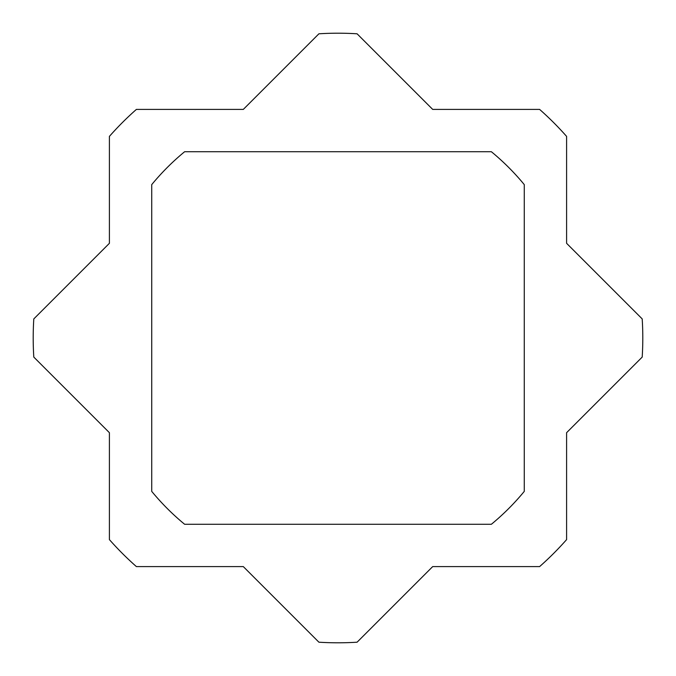 <?xml version="1.0" encoding="UTF-8"?>
<svg xmlns="http://www.w3.org/2000/svg" width="676" height="676" viewBox="0 0 676 676"><rect width="100%" height="100%" fill="white"/><g stroke="black" fill="none" stroke-linecap="round" stroke-linejoin="round"><path stroke-width="1.01" d="M151.737 184.607L151.737 491.393A241.298 241.298 0 0 0 184.607 524.263L491.393 524.263A241.298 241.298 0 0 0 524.263 491.393L524.263 184.607A241.298 241.298 0 0 0 491.393 151.737L184.607 151.737A241.298 241.298 0 0 0 151.737 184.607M136.391 566.598A304.8 304.8 0 0 1 109.402 539.609L109.402 432.691L33.8 357.089A304.8 304.8 0 0 1 33.8 318.911L109.402 243.309L109.402 136.391A304.8 304.8 0 0 1 136.391 109.402L243.309 109.402L318.911 33.8A304.8 304.8 0 0 1 357.089 33.8L432.691 109.402L539.609 109.402A304.8 304.8 0 0 1 566.598 136.391L566.598 243.309L642.2 318.911A304.8 304.8 0 0 1 642.2 357.089L566.598 432.691L566.598 539.609A304.8 304.8 0 0 1 539.609 566.598L432.691 566.598L357.089 642.2A304.8 304.8 0 0 1 318.911 642.2L243.309 566.598L136.391 566.598"/></g></svg>

